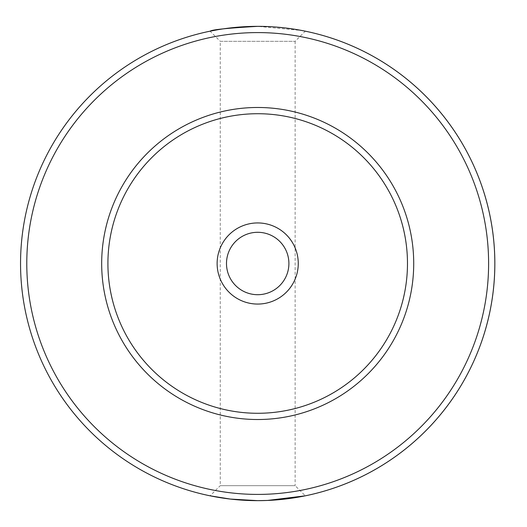 <?xml version="1.0" encoding="UTF-8"?>
<svg xmlns="http://www.w3.org/2000/svg" width="527" height="527" viewBox="0 0 527 527"><rect width="100%" height="100%" fill="white"/><g stroke="black" fill="none" stroke-linecap="round" stroke-linejoin="round"><path stroke-width="0.4" stroke-dasharray="2.63 1.98" d="M267.485 500.446L257.696 500.65A237.15 237.15 0 0 1 20.546 263.5A237.15 237.15 0 0 1 257.696 26.35L301.938 30.513M267.459 500.446L276.985 499.866M284.909 499.082L285.285 499.043M292.129 498.134L297.88 497.218M301.872 496.5L305.291 495.821L295.14 485.67L220.253 485.67L210.102 495.821M267.459 26.554L276.985 27.134M284.909 27.918L285.285 27.957M292.129 28.866L297.88 29.782M301.872 30.5L305.291 31.179A237.15 237.15 0 0 0 304.454 31.007A237.15 237.15 0 0 0 297.827 29.769A237.15 237.15 0 0 1 304.448 31.001A237.15 237.15 0 0 1 305.291 31.179L295.14 41.33L220.253 41.33L210.102 31.179M217.631 29.762L230.385 27.931M295.14 41.33L295.14 485.67L220.253 485.67L220.253 41.33L295.14 41.33M238.705 499.886L230.365 499.069M304.454 495.993A237.15 237.15 0 0 0 305.291 495.821A237.15 237.15 0 0 1 304.454 495.993M257.696 419.518A156.018 156.018 0 0 0 413.715 263.5A156.018 156.018 0 0 0 257.696 107.482A156.018 156.018 0 0 0 101.678 263.5A156.018 156.018 0 0 0 257.696 419.518M257.696 413.28A149.78 149.78 0 0 0 407.476 263.5A149.78 149.78 0 0 0 257.696 113.72A149.78 149.78 0 0 0 107.916 263.5A149.78 149.78 0 0 0 257.696 413.28M257.696 222.934A40.566 40.566 0 0 0 217.131 263.5A40.566 40.566 0 0 0 257.696 304.066A40.566 40.566 0 0 0 298.262 263.5A40.566 40.566 0 0 0 257.696 222.934M257.696 294.705A31.205 31.205 0 0 1 226.491 263.5A31.205 31.205 0 0 1 257.696 232.295A31.205 31.205 0 0 0 226.491 263.5A31.205 31.205 0 0 0 257.696 294.705A31.205 31.205 0 0 1 226.491 263.5A31.205 31.205 0 0 1 257.696 232.295A31.205 31.205 0 0 1 288.901 263.5A31.205 31.205 0 0 1 257.696 294.705A31.205 31.205 0 0 0 288.901 263.5A31.205 31.205 0 0 0 257.696 232.295A31.205 31.205 0 0 1 288.901 263.5A31.205 31.205 0 0 1 257.696 294.705M217.631 497.238L230.385 499.069M257.696 32.588A230.912 230.912 0 0 1 488.608 263.5A230.912 230.912 0 0 1 257.696 494.412A230.912 230.912 0 0 1 26.785 263.5A230.912 230.912 0 0 1 257.696 32.588"/><path stroke-width="0.79" d="M257.696 304.066A40.566 40.566 0 0 1 217.131 263.5A40.566 40.566 0 0 1 257.696 222.934A40.566 40.566 0 0 1 298.262 263.5A40.566 40.566 0 0 1 257.696 304.066M257.696 232.295A31.205 31.205 0 0 0 226.491 263.5A31.205 31.205 0 0 0 257.696 294.705A31.205 31.205 0 0 0 288.901 263.5A31.205 31.205 0 0 0 257.696 232.295M257.696 107.482A156.018 156.018 0 0 0 101.678 263.5A156.018 156.018 0 0 0 257.696 419.518A156.018 156.018 0 0 0 413.715 263.5A156.018 156.018 0 0 0 257.696 107.482M257.696 113.72A149.78 149.78 0 0 0 107.916 263.5A149.78 149.78 0 0 0 257.696 413.28A149.78 149.78 0 0 0 407.476 263.5A149.78 149.78 0 0 0 257.696 113.72M230.385 27.931L257.696 26.35A237.15 237.15 0 0 1 494.846 263.5A237.15 237.15 0 0 1 257.696 500.65L267.459 500.446M305.291 495.821A237.15 237.15 0 0 0 305.291 31.179A237.15 237.15 0 0 1 305.291 495.821L267.485 500.446M276.985 499.866L284.909 499.082M285.285 499.043L292.129 498.134M297.88 497.218L301.872 496.5M230.385 499.069L257.696 500.65A237.15 237.15 0 0 1 20.546 263.5A237.15 237.15 0 0 1 297.827 29.769A237.15 237.15 0 0 0 257.696 26.35L267.459 26.554M276.985 27.134L284.909 27.918M285.285 27.957L292.129 28.866M297.88 29.782L301.872 30.5M305.291 31.179L301.938 30.513M238.705 499.886L257.696 500.65A237.15 237.15 0 0 1 20.546 263.5A237.15 237.15 0 0 1 257.696 26.35C227.816 28.069 211.946 29.677 210.102 31.179L217.631 29.762M230.365 499.069L210.102 495.821L217.631 497.238M257.696 500.65A237.15 237.15 0 0 0 304.454 495.993A237.15 237.15 0 0 1 257.696 500.65M257.696 494.412A230.912 230.912 0 0 0 488.608 263.5A230.912 230.912 0 0 0 257.696 32.588A230.912 230.912 0 0 0 26.785 263.5A230.912 230.912 0 0 0 257.696 494.412"/></g></svg>
